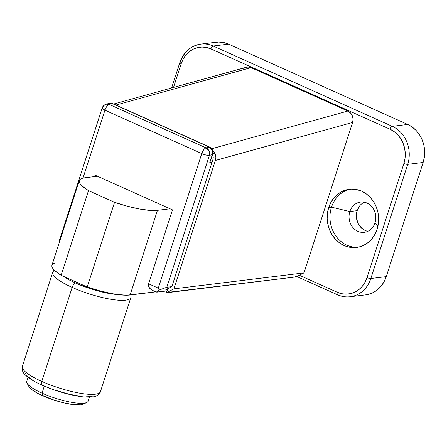 <?xml version="1.0" encoding="UTF-8"?>
<svg xmlns="http://www.w3.org/2000/svg" width="447" height="447" viewBox="0 0 447 447"><rect width="100%" height="100%" fill="white"/><g stroke="black" fill="none" stroke-linecap="round" stroke-linejoin="round"><path stroke-width="0.67" d="M357.868 247.258A29.318 25.691 83 0 1 331.501 207.179L349.845 211.565A15.243 13.36 -97 0 0 357.868 231.339A15.243 13.36 -97 0 0 375.016 222.852A15.243 13.36 83 0 1 364.288 232.339A15.243 13.36 83 0 1 349.845 211.565L357.136 210.671A15.243 13.36 -97 0 0 367.859 231.306M359.841 205.693L357.136 210.671L349.845 211.565A15.243 13.36 83 0 1 360.578 202.078A15.243 13.36 83 0 1 375.016 222.852L377.877 226.378L375.016 222.852A15.243 13.36 -97 0 0 366.998 203.072A15.243 13.36 -97 0 0 349.845 211.565L331.501 207.179A29.318 25.691 -97 0 0 357.863 247.258M328.696 207.525L331.501 207.179L328.696 207.525L327.45 213.035L327.182 218.751L327.897 224.45L329.579 229.92L332.155 234.943L335.529 239.329L339.569 242.917L344.123 245.554L349.012 247.146L354.052 247.638L359.047 247.001L363.808 245.269L368.149 242.497L371.904 238.804L374.927 234.323L377.106 229.227A29.318 25.691 83 0 1 356.466 247.47A29.318 25.691 83 0 1 328.696 207.525A29.318 25.691 83 0 1 349.331 189.277A29.318 25.691 83 0 1 377.106 229.227L378.352 223.718L378.62 218.002L377.905 212.297L376.223 206.832L373.647 201.804L370.272 197.418L366.233 193.836L361.679 191.199L356.79 189.601L351.75 189.115L346.755 189.746L341.994 191.484L337.653 194.249L333.898 197.948L330.875 202.43L328.696 207.525M156.919 292.148L166.155 291.019L156.366 292.087L159.154 290.036L166.815 287.253L209.397 155.422L212.353 154.601L209.716 162.764L212.079 162.11L209.716 162.764L212.722 154.416A2.933 0.659 -162.1 0 1 212.353 154.601L212.61 152.36L212.09 150.131L209.146 147.013L206.061 147.868L109.241 104.458L112.331 103.598L209.146 147.013L206.061 147.868L109.241 104.458L112.331 103.598L109.236 103.341L112.778 103.62A2.933 1.246 114.2 0 0 112.331 103.598A2.933 1.246 -65.8 0 1 112.795 103.626L209.593 147.029C213.934 149.823 213.13 153.355 212.722 154.416A2.933 0.659 17.9 0 1 212.353 154.601L209.716 162.764L210.163 162.317M213.672 42.688L218.667 42.052L223.707 42.543L228.596 44.136L407.709 124.445L412.263 127.082L416.302 130.664L419.677 135.055L422.253 140.079L423.929 145.549L424.65 151.248L424.382 156.964L423.136 162.473L386.264 276.626L384.085 281.716L381.062 286.197L377.307 289.896L372.966 292.662L368.211 294.4L365.506 294.886M364.294 202.212A15.243 13.36 -97 0 0 357.136 210.671L356.348 216.504L357.594 222.315L358.935 224.93L362.791 229.071M171.86 286.633L166.815 287.253L171.86 286.633L212.962 159.383L171.86 286.639L167.038 289.025L171.86 286.639M172.486 209.878L95.038 175.151L94.568 176.587L95.038 175.151L172.486 209.878L148.611 283.8L172.486 209.878M59.401 240.419L102.162 108.04L104.933 110.185L82.997 178.102L104.933 110.185L201.753 153.595L158.294 288.142L148.611 283.8L148.521 286.024L148.611 283.8L158.294 288.142L159.154 290.036L158.294 288.142L201.753 153.595A5.861 2.498 -65.8 0 1 206.061 147.868C204.318 148.588 202.882 150.494 201.753 153.595C204.855 154.891 207.408 155.5 209.397 155.422A5.861 1.324 -162.1 0 1 201.753 153.595L104.933 110.185A5.861 1.324 -162.1 0 1 102.162 108.04A5.861 1.324 -162.1 0 1 102.899 107.671A5.861 5.001 74.5 0 1 106.174 104.19A5.861 5.001 74.5 0 1 109.241 104.458L106.174 104.19L109.236 103.341M296.635 276.453L337.541 294.796C341.637 296.618 345.855 297.272 350.208 296.758L365.629 294.869A29.318 25.691 -97 0 0 386.264 276.626L370.842 278.515L407.714 164.367L423.136 162.473A29.318 25.691 -97 0 0 407.709 124.445L392.287 126.333L213.18 46.024L228.596 44.136A29.318 25.691 -97 0 0 216.253 42.214L200.832 44.108A29.318 25.691 83 0 1 213.18 46.024L228.596 44.136L407.709 124.445L392.287 126.333A29.318 25.691 83 0 1 407.714 164.367L423.136 162.473L386.264 276.626L370.842 278.515A29.318 25.691 83 0 1 350.208 296.758A29.318 25.691 83 0 1 337.859 294.841A2.933 1.246 -65.8 0 1 337.541 294.796A2.933 1.246 -65.8 0 1 337.34 292.293L299.289 275.235L337.34 292.293A2.933 1.246 114.2 0 0 337.524 294.791M180.197 62.351A29.318 25.691 83 0 1 200.832 44.108C190.612 45.829 183.611 51.969 179.828 62.535A2.933 0.659 -162.1 0 1 180.197 62.351M179.823 62.546A2.933 0.659 17.9 0 0 181.214 63.608L173.52 87.439L181.214 63.608L183.175 59.026L185.896 54.992L189.277 51.668L193.182 49.176L197.462 47.611L201.96 47.041L206.497 47.483L210.9 48.919L390.007 129.222L394.109 131.602L397.741 134.826L400.78 138.771L403.099 143.297L404.608 148.214L405.256 153.349L405.016 158.495L403.892 163.451L367.021 277.604L365.065 282.186L362.338 286.22L358.963 289.544L355.058 292.036L350.772 293.601L346.274 294.171L341.737 293.729L337.34 292.293A26.384 23.121 83 0 0 367.021 277.604A2.933 0.659 17.9 0 0 370.842 278.515L407.714 164.367A29.318 25.691 -97 0 0 392.287 126.333L213.18 46.024A29.318 25.691 -97 0 0 200.491 44.152M350.739 189.148A29.318 25.691 -97 0 0 331.501 207.179A29.318 25.691 83 0 1 350.739 189.148M59.278 242.542L59.574 240.022L59.278 242.542M149.723 288.321L153.042 290.606L151.706 289.952M156.428 292.131L153.042 290.606M148.521 286.024L149.611 288.181M156.366 292.087L159.154 290.036L166.815 287.253L209.397 155.422L209.604 153.192L209.04 150.98L206.061 147.868A5.861 5.001 74.5 0 1 209.397 155.422L212.353 154.601C213.029 151.192 211.962 148.667 209.146 147.013A2.933 1.246 -65.8 0 1 209.593 147.029M104.933 110.185C106.062 107.084 107.498 105.174 109.241 104.458A5.861 2.498 114.2 0 0 104.933 110.185M350.549 296.713A29.318 25.691 -97 0 0 370.842 278.515A2.933 0.659 -162.1 0 1 367.021 277.604L403.892 163.451A2.933 0.659 17.9 0 0 407.714 164.367A2.933 0.659 -162.1 0 1 403.892 163.451A26.384 23.121 83 0 0 390.007 129.222A2.933 1.246 -65.8 0 1 392.287 126.333A2.933 1.246 114.2 0 0 390.007 129.222L210.9 48.919A2.933 1.246 -65.8 0 1 213.18 46.024A2.933 1.246 114.2 0 0 210.9 48.919A26.384 23.121 83 0 0 181.214 63.608A2.933 0.659 -162.1 0 1 179.828 62.535L171.614 87.964M109.28 103.33L112.331 103.598L209.146 147.013A2.933 1.246 114.2 0 1 209.615 147.041M28.066 377.318L26.77 381.341A32.245 7.269 17.9 0 0 42.035 393.142L44.292 386.147L42.035 393.142L42.56 395.69A29.318 6.61 17.9 0 0 83.248 404.189L86.791 402.496A32.245 7.269 -162.1 0 1 42.035 393.142A32.245 7.269 17.9 0 0 88.143 401.16L89.439 397.143M97.457 176.235L84.841 177.783L97.457 176.235M54.752 263.026L52.891 263.948L51.953 265.211L51.964 266.775L52.919 268.608L54.802 270.675L61.138 275.296L87.204 286.985L99.782 290.841L111.823 293.612L117.298 294.506L126.54 295.216L155.819 291.857L130.105 295.014L157.45 210.341L149.589 210.369L139.168 208.939L127.132 206.168L114.555 202.312L87.204 286.985A43.974 9.912 17.9 0 0 130.105 295.014L157.45 210.341A43.974 9.912 -162.1 0 1 114.555 202.312L88.489 190.623A43.974 9.912 -162.1 0 1 79.303 180.543A43.974 9.912 -162.1 0 1 84.841 177.783L82.097 178.353L80.236 179.275L79.303 180.538L51.953 265.216A43.974 9.912 17.9 0 0 61.138 275.296L88.489 190.623L114.555 202.312L87.204 286.985L61.138 275.296L88.489 190.623L82.147 185.997L80.27 183.935L79.315 182.102L79.303 180.538M157.45 210.341L170.067 208.794L157.45 210.341M42.035 393.142A32.245 7.269 -162.1 0 1 27.083 383.208L28.966 386.661A29.318 6.61 17.9 0 0 42.56 395.69L42.035 393.142M83.265 404.183L80.778 404.82L73.576 404.652L63.781 402.859L52.891 399.713L38.107 393.539L31.474 389.371L28.943 386.621M62.977 276.117L70.006 280.37L75.571 283.057L88.484 288.086L102.1 292.02L108.515 293.383L117.712 294.562A36.643 8.258 -162.1 0 1 75.571 283.057A4.397 1.872 114.2 0 0 72.151 287.393A41.04 9.253 17.9 0 0 130.412 298.345M100.039 392.382A41.04 9.253 -162.1 0 1 41.778 381.425A4.397 1.872 114.2 0 0 42.057 385.169A4.397 1.872 -65.8 0 1 41.778 381.425A41.04 9.253 17.9 0 0 100.458 391.633C101.083 391.254 98.323 396.651 92.658 396.891C81.991 398.506 58.943 392.745 42.085 385.18C34.609 381.855 29.094 378.514 25.535 375.167C22.769 372.848 21.707 369.926 22.35 366.406A41.04 9.253 17.9 0 0 41.778 381.425L72.151 287.393L41.778 381.425A41.04 9.253 -162.1 0 1 22.769 365.663M100.458 391.633L130.831 297.601A41.04 9.253 -162.1 0 1 72.151 287.393A41.04 9.253 -162.1 0 1 52.724 272.368L22.35 366.406M42.057 385.169A4.397 1.872 -65.8 0 0 42.566 385.247L48.807 387.851M55.478 390.276L69.089 394.209L81.337 396.455M86.344 396.824L90.344 396.662L93.183 395.986M25.2 373.01L26.306 375.027L28.709 377.346L32.324 379.894M53.143 271.625A41.04 9.253 17.9 0 0 72.151 287.393A4.397 1.872 -65.8 0 1 75.571 283.057M166.815 292.645A2.933 0.413 -22.1 0 1 168.128 291.718L167.038 289.025A2.933 0.413 157.9 0 0 165.725 289.958L166.815 292.645A2.933 0.413 -22.1 0 0 167.2 292.701L294.478 277.09A2.933 0.413 -22.1 0 0 298.216 275.765L294.478 277.09L166.887 292.483L173.917 288.851L303.999 272.899L298.216 275.765L303.999 272.899L352.594 122.45L215.381 160.467L215.851 157.333L215.298 154.181A8.795 7.504 74.5 0 0 212.627 150.343L215.298 154.181L212.984 153.148L215.298 154.181L215.851 157.333L215.381 160.467L173.917 288.851L303.999 272.899L352.594 122.45L215.381 160.467L173.917 288.851L168.128 291.718L167.038 289.025L165.748 289.986M113.672 104.022L246.426 67.24A8.795 7.504 -105.5 0 1 251.035 67.637L115.98 105.056L251.035 67.637L347.85 111.046L211.755 148.75L347.85 111.046L251.035 67.637L247.873 67.011L244.867 67.899M352.51 116.164L350.616 113.08L347.85 111.046A8.795 7.504 -105.5 0 1 352.51 116.164L353.063 119.315L352.51 116.164M243.576 68.855L243.933 68.547M352.594 122.45L353.063 119.315L352.594 122.45M212.962 159.383L213.269 157.126L212.666 154.595L213.269 157.126L212.962 159.383M102.162 108.04C102.816 106.118 104.151 104.838 106.174 104.19M130.831 297.601L131.094 294.891M54.109 270.005L52.724 272.368"/></g></svg>
